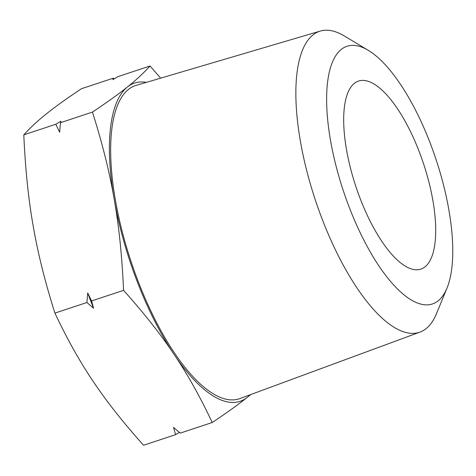 <?xml version="1.0" encoding="UTF-8"?>
<svg xmlns="http://www.w3.org/2000/svg" width="476" height="476" viewBox="0 0 476 476"><rect width="100%" height="100%" fill="white"/><g stroke="black" fill="none" stroke-linecap="round" stroke-linejoin="round"><path stroke-width="0.71" d="M160.68 78.147L150.011 65.997L118.018 76.606L112.86 79.647L113.347 78.153L81.354 88.762C66.485 98.693 54.841 107.052 46.422 113.847C37.771 120.725 30.226 127.729 23.8 134.857C25.335 169.236 28.471 199.623 33.201 226.023C37.699 252.5 44.934 281.524 54.913 313.107C67.092 338.96 79.819 361.671 93.088 381.228C106.118 400.869 122.945 422.218 143.573 445.268L175.567 434.665L173.55 427.4L180.243 433.112L212.236 422.504C227.106 412.579 238.75 404.213 247.163 397.418L250.644 394.58M54.913 313.107L86.906 302.504L87.715 292.978A189.008 68.104 71.7 0 0 93.594 308.216L91.576 300.951L123.57 290.342C144.198 313.398 161.025 334.747 174.055 354.388A167.647 60.404 71.7 0 0 214.218 396.585A167.647 60.404 71.7 0 0 247.163 397.418A167.647 60.404 71.7 0 0 249.959 394.836M23.8 134.857L55.793 124.248L59.655 132.221L60.47 122.701L92.463 112.092C102.435 143.675 109.676 172.705 114.169 199.176A167.647 60.404 71.7 0 0 174.055 354.388C187.324 373.946 200.051 396.651 212.236 422.504M405.612 266.322A99.062 35.694 -108.3 0 1 350.407 167.867A99.062 35.694 -108.3 0 1 358.517 81.075A99.062 35.694 -108.3 0 1 373.773 83.883A99.062 35.694 -108.3 0 1 428.983 182.338A99.062 35.694 -108.3 0 1 420.867 269.13A99.062 35.694 -108.3 0 1 405.612 266.322M367.877 50.087A135.761 48.915 -108.3 0 1 368.216 50.295A135.761 48.915 -108.3 0 1 436.123 159.71A135.761 48.915 -108.3 0 1 447.035 288.022A135.761 48.915 -108.3 0 1 411.514 300.118A135.761 48.915 -108.3 0 1 330.487 140.253A135.761 48.915 -108.3 0 1 367.877 50.087M368.216 50.295L344.416 36.021A158.567 57.132 71.7 0 0 344.017 35.783A158.567 57.132 71.7 0 0 320.253 31.083A158.567 57.132 71.7 0 0 306.383 169.307A158.567 57.132 71.7 0 0 394.985 327.815A158.567 57.132 71.7 0 0 420.046 332.081A158.567 57.132 71.7 0 0 436.474 313.684L447.035 288.022M320.253 31.083L136.041 85.418A164.964 59.441 71.7 0 0 121.612 229.218A164.964 59.441 71.7 0 0 213.789 394.116A164.964 59.441 71.7 0 0 239.862 398.561L420.046 332.081M150.011 65.997C143.585 73.126 136.047 80.129 127.389 87.007C118.976 93.802 107.332 102.161 92.463 112.092M146.364 82.372A167.647 60.404 71.7 0 0 127.389 87.007A167.647 60.404 71.7 0 0 114.169 199.176C118.899 225.576 122.034 255.963 123.57 290.342M113.347 78.153L114.18 78.861M179.404 432.41L175.567 434.665M91.576 300.951L87.715 292.978M93.594 308.216L86.906 302.504M55.793 124.248L60.958 121.213L60.47 122.701"/></g></svg>
